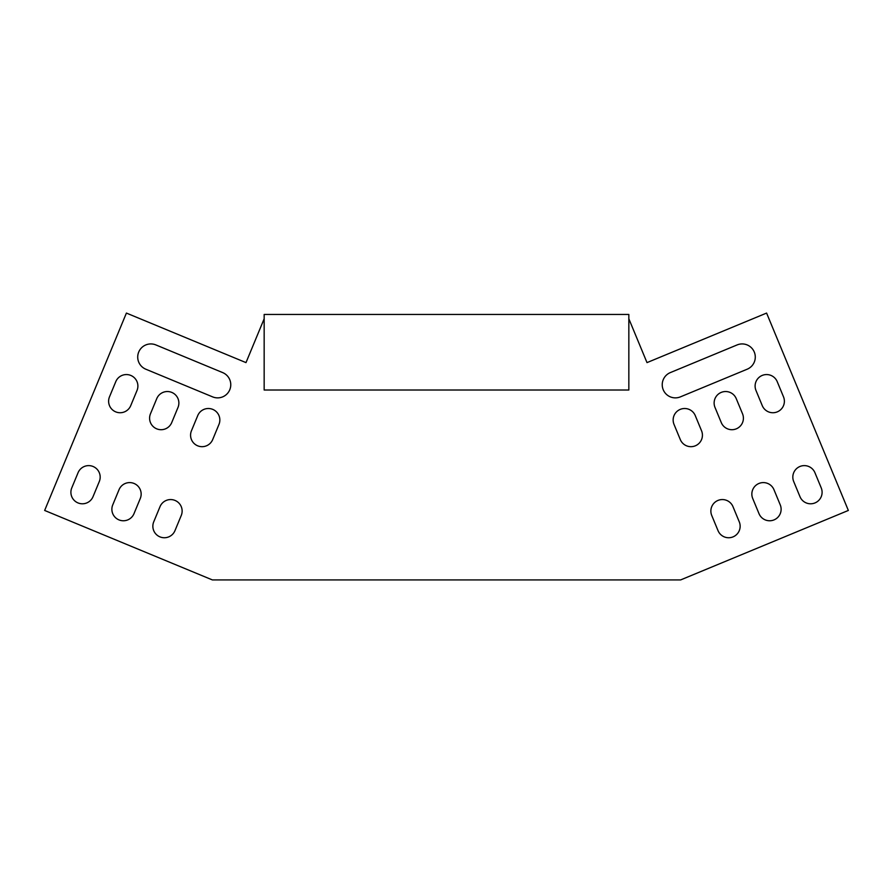 <?xml version="1.0" encoding="UTF-8"?>
<svg xmlns="http://www.w3.org/2000/svg" width="893" height="893" viewBox="0 0 893 893"><rect width="100%" height="100%" fill="white"/><g stroke="black" fill="none" stroke-linecap="round" stroke-linejoin="round"><path stroke-width="1.34" d="M264.161 318.768L245.999 362.614L126.404 313.075L44.65 510.45L212.378 579.925L680.622 579.925L848.35 510.45L766.596 313.075L647.001 362.614L628.839 318.768M739.27 521.847A11.497 11.497 0 0 1 733.053 536.872A11.497 11.497 0 0 1 718.028 530.643L711.743 515.462A11.497 11.497 0 0 1 717.961 500.437A11.497 11.497 0 0 1 732.986 506.666L739.27 521.847M780.248 504.869A11.497 11.497 0 0 1 774.03 519.893A11.497 11.497 0 0 1 759.005 513.665L752.721 498.495A11.497 11.497 0 0 1 758.938 483.47A11.497 11.497 0 0 1 773.963 489.688L780.248 504.869M737.116 344.932A13.138 13.138 0 0 1 754.284 352.043A13.138 13.138 0 0 1 747.173 369.211L680.399 396.872A13.138 13.138 0 0 1 663.231 389.761A13.138 13.138 0 0 1 670.342 372.593L737.116 344.932M93.017 496.698L99.302 481.517A11.497 11.497 0 0 0 93.084 466.492A11.497 11.497 0 0 0 78.059 472.721L71.775 487.891A11.497 11.497 0 0 0 77.992 502.915A11.497 11.497 0 0 0 93.017 496.698M145.827 369.211L212.601 396.872A13.138 13.138 0 0 0 229.769 389.761A13.138 13.138 0 0 0 222.658 372.593L155.884 344.932A13.138 13.138 0 0 0 138.716 352.043A13.138 13.138 0 0 0 145.827 369.211A13.138 13.138 0 0 1 138.716 352.043A13.138 13.138 0 0 1 155.884 344.932M130.735 405.634L137.02 390.453A11.497 11.497 0 0 0 130.802 375.44A11.497 11.497 0 0 0 115.777 381.657L109.493 396.838A11.497 11.497 0 0 0 115.71 411.863A11.497 11.497 0 0 0 130.735 405.634A11.497 11.497 0 0 1 115.71 411.863A11.497 11.497 0 0 1 109.493 396.838M133.995 513.665L140.279 498.495A11.497 11.497 0 0 0 134.062 483.47A11.497 11.497 0 0 0 119.037 489.688L112.752 504.869A11.497 11.497 0 0 0 118.97 519.893A11.497 11.497 0 0 0 133.995 513.665M171.713 422.612L177.997 407.431A11.497 11.497 0 0 0 171.78 392.407A11.497 11.497 0 0 0 156.755 398.635L150.471 413.805A11.497 11.497 0 0 0 156.688 428.83A11.497 11.497 0 0 0 171.713 422.612A11.497 11.497 0 0 1 156.688 428.83A11.497 11.497 0 0 1 150.471 413.805M174.972 530.643L181.257 515.462A11.497 11.497 0 0 0 175.039 500.437A11.497 11.497 0 0 0 160.014 506.666L153.73 521.847A11.497 11.497 0 0 0 159.947 536.872A11.497 11.497 0 0 0 174.972 530.643A11.497 11.497 0 0 1 159.947 536.872A11.497 11.497 0 0 1 153.73 521.847M212.69 439.579L218.975 424.409A11.497 11.497 0 0 0 212.757 409.385A11.497 11.497 0 0 0 197.733 415.602L191.448 430.783A11.497 11.497 0 0 0 197.666 445.808A11.497 11.497 0 0 0 212.69 439.579M821.225 487.891A11.497 11.497 0 0 1 815.008 502.915A11.497 11.497 0 0 1 799.983 496.698L793.698 481.517A11.497 11.497 0 0 1 799.916 466.492A11.497 11.497 0 0 1 814.941 472.721L821.225 487.891M783.507 396.838A11.497 11.497 0 0 1 777.29 411.863A11.497 11.497 0 0 1 762.265 405.634L755.98 390.453A11.497 11.497 0 0 1 762.198 375.44A11.497 11.497 0 0 1 777.223 381.657L783.507 396.838A11.497 11.497 0 0 1 777.29 411.863A11.497 11.497 0 0 1 762.265 405.634M742.529 413.805A11.497 11.497 0 0 1 736.312 428.83A11.497 11.497 0 0 1 721.287 422.612L715.003 407.431A11.497 11.497 0 0 1 721.22 392.407A11.497 11.497 0 0 1 736.245 398.635L742.529 413.805M701.552 430.783A11.497 11.497 0 0 1 695.334 445.808A11.497 11.497 0 0 1 680.31 439.579L674.025 424.409A11.497 11.497 0 0 1 680.243 409.385A11.497 11.497 0 0 1 695.267 415.602L701.552 430.783A11.497 11.497 0 0 1 695.334 445.808A11.497 11.497 0 0 1 680.31 439.579M680.399 396.872A13.138 13.138 0 0 1 663.231 389.761A13.138 13.138 0 0 1 670.342 372.593M99.302 481.517A11.497 11.497 0 0 0 93.084 466.492A11.497 11.497 0 0 0 78.059 472.721M212.601 396.872A13.138 13.138 0 0 0 229.769 389.761A13.138 13.138 0 0 0 222.658 372.593M137.02 390.453A11.497 11.497 0 0 0 130.802 375.44A11.497 11.497 0 0 0 115.777 381.657M177.997 407.431A11.497 11.497 0 0 0 171.78 392.407A11.497 11.497 0 0 0 156.755 398.635M181.257 515.462A11.497 11.497 0 0 0 175.039 500.437A11.497 11.497 0 0 0 160.014 506.666M218.975 424.409A11.497 11.497 0 0 0 212.757 409.385A11.497 11.497 0 0 0 197.733 415.602M755.98 390.453A11.497 11.497 0 0 1 762.198 375.44A11.497 11.497 0 0 1 777.223 381.657M264.161 314.459L628.839 314.459L628.839 390.018L264.161 390.018L264.161 314.459"/></g></svg>
